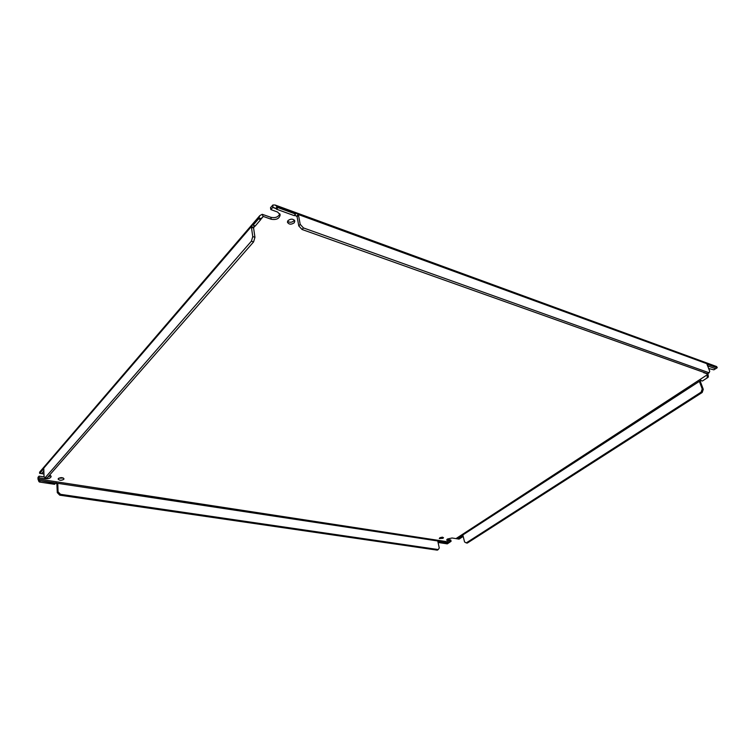 <?xml version="1.0" encoding="UTF-8"?>
<svg xmlns="http://www.w3.org/2000/svg" width="755" height="755" viewBox="0 0 755 755"><rect width="100%" height="100%" fill="white"/><g stroke="black" fill="none" stroke-linecap="round" stroke-linejoin="round"><path stroke-width="1.13" d="M439.778 537.824L443.496 537.598L442.996 538.324L439.287 538.541L439.778 537.824M287.57 221.262C289.599 222.706 291.713 222.574 293.893 220.856L294.365 220.12M288.032 220.545C291.024 218.544 293.289 218.705 294.827 221.026L294.242 222.772C291.251 224.763 288.986 224.594 287.447 222.272L288.032 220.545M58.371 478.528C60.815 477.245 62.684 477.339 63.986 478.812L63.75 479.359C61.306 480.642 59.437 480.539 58.135 479.076L58.371 478.528M448.423 542.93L439.117 541.505L448.196 543.27L451.084 541.307L446.658 540.136L447.441 539.013L452.056 537.994L458.002 538.938L461.777 536.031L457.634 538.73M446.988 539.372L450.782 539.995L451.084 541.307M707.85 373.593L708.039 374.414L703.207 372.168M708.615 368.525L713.89 369.827L715.58 368.733M270.837 209.597L270.507 207.653L272.904 204.982L272.895 207.257L270.837 209.597L277.529 212.013L280.19 214.713C279.52 218.572 276.528 220.082 271.215 219.252L263.316 216.44L260.768 219.394M41.61 473.63L43.969 473.998M49.67 475.027L51.17 476.509C50.585 478.208 48.462 478.944 44.828 478.698L39.081 477.811L38.061 478.991L449.829 542.128M440.005 537.692L442.477 537.135M58.739 478.217L63.326 478.009M439.278 541.911L438.353 542.515L439.117 541.505L438.391 541.061L39.6 480.567L38.061 478.991M37.967 479.123L38.024 477.32L39.043 476.141L39.081 477.811M39.043 476.141L44.309 476.952M47.961 476.981L50.774 475.688M43.856 469.355L42.856 469.195L43.715 467.449L44.035 476.688L45.121 477.764L251.406 241.175L252.765 236.579L251.321 226.594L253.491 227.34L254.586 225.736M260.994 218.639L260.683 219.667L258.512 218.903L258.814 217.865L260.994 218.639L263.316 216.44M263.051 216.374L262.211 214.307L270.894 217.317C275.377 218.223 278.359 217.044 279.841 213.778M272.895 207.257L275.801 208.399L277.189 206.804L275.141 205.03L272.904 204.982M294.818 215.052L297.083 216.676L298.489 215.109L300.207 224.367L298.791 225.934L297.083 216.676M708.039 374.414L707.284 376.226L708.341 376.603L707.897 373.565M701.046 380.284L462.239 535.323L461.777 536.031L462.872 536.635L459.059 539.108L458.002 538.938M58.05 491.779L60.523 494.327L438.23 549.555L437.305 550.159L59.758 495.176L57.286 492.628L58.05 491.779L57.795 483.832L57.654 483.323L56.889 484.172L55.983 482.738M438.23 549.555L439.268 548.017L437.825 541.316M438.193 542.118L437.834 541.297M40.157 481.143L39.402 482.011L54.624 484.314L55.379 483.464L39.6 480.567L38.845 481.435L38.033 479.18M55.379 483.464L56.172 482.709M259.748 215.694L39.609 472.158L39.722 473.347L41.591 473.649L43.894 470.978M43.771 468.128L251.321 226.594L252.623 224.207L253.076 225.216L255.256 225.971L260.683 219.667M253.491 227.34L254.945 237.315L253.586 241.911L47.018 478.057L45.121 477.764M252.897 224.754L258.814 217.865L259.786 215.647L262.211 214.307M275.141 205.03L716.703 366.581L717.118 367.817L715.664 368.761L707.529 365.807M300.207 224.367L303.472 227.935L709.096 372.781L709.728 371.29L706.557 362.995L708.011 364.118L707.095 364.722M709.096 372.781L707.633 373.734L302.057 229.492L298.791 225.934M295.724 213.571L277.189 206.804L277.934 207.606L276.538 209.21L294.28 215.656L295.856 212.986L298.234 214.486L296.838 216.053M276.538 209.21L275.801 208.399M462.824 535.257L462.843 536.201M462.9 535.304L464.57 541.967L466.241 542.911L701.14 392.128L702.226 388.967L699.375 381.379L700.432 381.737L703.283 389.325L702.226 388.967M700.546 380.246L700.432 381.737M438.353 542.515L447.271 543.864L448.196 543.27M57.286 492.628L56.889 484.172M59.758 495.176L60.523 494.327M39.402 482.011L38.845 481.435M251.406 241.175L253.586 241.911M252.765 236.579L254.945 237.315M43.865 469.921L42.808 469.752L42.856 469.195L39.486 473.111M39.722 473.347L42.808 469.752M253.076 225.216L258.512 218.903M707.303 365.231L708.265 364.589L717.118 367.817M717.25 367.496L708.265 364.589M303.472 227.935L302.057 229.492M706.737 363.655L298.234 214.486L298.489 215.109M277.934 207.606L295.686 214.09M708.341 376.603L708.096 377.311L707.039 376.934M461.805 536.465L462.872 536.635M703.283 389.325L702.197 392.487L701.14 392.128M702.197 392.487L467.307 543.072L466.241 542.911M701.31 380.662L702.367 381.03L708.096 377.311M447.47 539.485L447.781 540.797M703.783 372.366L704.019 372.961M455.982 538.608L707.907 374.348M296.932 216.223L294.544 215.364M276 208.616L272.715 207.417M255.133 225.924L253.463 227.859M44.79 477.434L44.828 478.698M270.894 217.317L271.215 219.252M57.795 483.832L57.031 484.682M253.482 228.019L251.311 227.274M699.451 381.87L700.508 382.238"/></g></svg>
